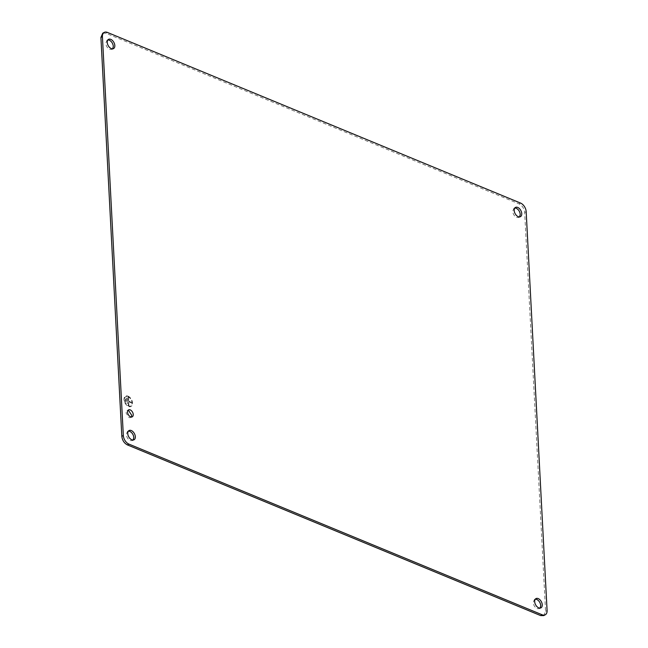 <?xml version="1.0" encoding="UTF-8"?>
<svg xmlns="http://www.w3.org/2000/svg" width="648" height="648" viewBox="0 0 648 648"><rect width="100%" height="100%" fill="white"/><g stroke="black" fill="none" stroke-linecap="round" stroke-linejoin="round"><path stroke-width="0.49" stroke-dasharray="3.24 2.43" d="M128.045 396.147A5.832 3.621 -118.2 0 1 132.216 401.29A5.832 3.621 -118.2 0 1 131.066 406.418A5.832 3.621 -118.2 0 1 128.588 406.409A5.832 3.621 -118.2 0 1 124.416 401.266A5.832 3.621 -118.2 0 1 125.566 396.139A5.832 3.621 -118.2 0 1 128.045 396.147M127.948 396.203A5.832 3.621 -118.2 0 1 132.119 401.347A5.832 3.621 -118.2 0 1 130.969 406.474A5.832 3.621 -118.2 0 1 128.482 406.466A5.832 3.621 -118.2 0 1 124.311 401.315A5.832 3.621 -118.2 0 1 125.461 396.195A5.832 3.621 -118.2 0 1 127.948 396.203M128.077 396.665A5.249 3.256 -118.2 0 1 131.828 401.29A5.249 3.256 -118.2 0 1 130.791 405.907A5.249 3.256 -118.2 0 1 128.555 405.899A5.249 3.256 -118.2 0 1 124.805 401.266A5.249 3.256 -118.2 0 1 125.842 396.657A5.249 3.256 -118.2 0 1 128.077 396.665M127.972 396.714A5.249 3.256 -118.2 0 1 131.73 401.347A5.249 3.256 -118.2 0 1 130.694 405.956A5.249 3.256 -118.2 0 1 128.458 405.948A5.249 3.256 -118.2 0 1 124.708 401.323A5.249 3.256 -118.2 0 1 125.736 396.706A5.249 3.256 -118.2 0 1 127.972 396.714M125.85 401.387L125.315 398.909L125.736 399.079L125.85 401.387L125.437 401.217M125.315 398.909L125.331 401.274M125.21 398.966L125.736 399.079M125.753 401.444L125.631 399.136M127.405 403.534L126.7 397.977L127.121 398.147L127.405 403.534L126.984 403.364M126.7 397.977L126.887 403.421M126.603 398.034L127.121 398.147M127.308 403.591L127.024 398.204M128.952 405.559L128.102 397.175L128.523 397.346L128.725 401.193L131.455 402.327L131.487 402.837L128.75 401.711L128.952 405.559L128.531 405.381M128.102 397.175L128.434 405.437M128.004 397.232L128.523 397.346M128.417 397.402L128.725 401.193M128.855 405.608L128.652 401.76L131.382 402.894L131.358 402.376L128.62 401.25M102.732 33.21L105.835 33.218L519.072 203.893C522.288 205.586 524.151 208.454 524.669 212.471L545.576 611.348L543.753 615.6M112.671 48.843L112.007 49.41L109.771 49.402C107.455 48.179 106.118 46.121 105.746 43.222L107.05 40.16L107.892 39.917M133.172 440.016L132.508 440.583L130.272 440.575C127.956 439.352 126.619 437.295 126.247 434.395L127.551 431.333L128.393 431.09M540.108 608.083L539.436 608.65L537.2 608.642C534.892 607.419 533.547 605.362 533.174 602.462L534.487 599.4L535.329 599.157M519.607 216.902L518.935 217.469L516.699 217.461C514.39 216.238 513.046 214.18 512.673 211.28L513.986 208.219L514.828 207.976M131.382 417.004L130.742 417.628L129.065 417.62L126.052 412.987L127.032 410.686L127.907 410.508M526.176 211.661L524.669 212.471M520.587 203.083L519.072 203.893M107.349 32.408L105.835 33.218M547.082 610.538L545.576 611.348M134.014 439.781L132.508 440.583M132.257 416.818L130.742 417.628M128.539 409.884L127.032 410.686M129.065 430.531L127.551 431.333M515.492 207.417L513.986 208.219M520.449 216.667L518.935 217.469M540.95 607.84L539.436 608.65M535.993 598.59L534.487 599.4M113.513 48.6L112.007 49.41M108.564 39.35L107.05 40.16"/><path stroke-width="0.97" d="M128.928 444.107L127.413 444.917L540.651 615.592L543.753 615.6L545.268 614.79A7.29 4.528 -118.2 0 1 542.165 614.782L128.928 444.107A7.29 4.528 -118.2 0 1 123.331 435.529L102.425 36.653A7.29 4.528 -118.2 0 1 104.247 32.4A7.29 4.528 -118.2 0 1 107.349 32.408L520.587 203.083A7.29 4.528 -118.2 0 1 526.176 211.661L547.082 610.538A7.29 4.528 -118.2 0 1 545.268 614.79M127.413 444.917C124.197 443.224 122.334 440.356 121.824 436.339L100.918 37.463L102.732 33.21L104.247 32.4M107.892 39.917L109.285 40.168C111.602 41.391 112.946 43.448 113.319 46.348L112.671 48.843M128.393 431.09L129.786 431.341C132.103 432.564 133.448 434.63 133.812 437.522L133.172 440.016M535.329 599.157L536.714 599.408C539.031 600.631 540.375 602.689 540.748 605.588L540.108 608.083M514.828 207.976L516.213 208.227C518.53 209.45 519.874 211.515 520.247 214.407L519.607 216.902M127.907 410.508L128.709 410.694L131.73 415.328L131.382 417.004M131.301 430.539A5.249 3.256 -118.2 0 1 135.327 436.72A5.249 3.256 -118.2 0 1 134.014 439.781A5.249 3.256 -118.2 0 1 131.787 439.773A5.249 3.256 -118.2 0 1 127.753 433.593A5.249 3.256 -118.2 0 1 129.065 430.531A5.249 3.256 -118.2 0 1 131.301 430.539M130.216 409.884A3.937 2.446 -118.2 0 1 133.237 414.526A3.937 2.446 -118.2 0 1 132.257 416.818A3.937 2.446 -118.2 0 1 130.58 416.81A3.937 2.446 -118.2 0 1 127.559 412.177A3.937 2.446 -118.2 0 1 128.539 409.884A3.937 2.446 -118.2 0 1 130.216 409.884M514.188 210.479A5.249 3.256 -118.2 0 1 515.492 207.417A5.249 3.256 -118.2 0 1 517.728 207.425A5.249 3.256 -118.2 0 1 521.753 213.605A5.249 3.256 -118.2 0 1 520.449 216.667A5.249 3.256 -118.2 0 1 518.214 216.659A5.249 3.256 -118.2 0 1 514.188 210.479M538.229 598.598A5.249 3.256 -118.2 0 1 542.255 604.778A5.249 3.256 -118.2 0 1 540.95 607.84A5.249 3.256 -118.2 0 1 538.715 607.832A5.249 3.256 -118.2 0 1 534.681 601.652A5.249 3.256 -118.2 0 1 535.993 598.59A5.249 3.256 -118.2 0 1 538.229 598.598M110.8 39.358A5.249 3.256 -118.2 0 1 114.826 45.538A5.249 3.256 -118.2 0 1 113.513 48.6A5.249 3.256 -118.2 0 1 111.286 48.592A5.249 3.256 -118.2 0 1 107.252 42.412A5.249 3.256 -118.2 0 1 108.564 39.35A5.249 3.256 -118.2 0 1 110.8 39.358M102.425 36.653L100.918 37.463M123.331 435.529L121.824 436.339M542.165 614.782L540.651 615.592"/></g></svg>
